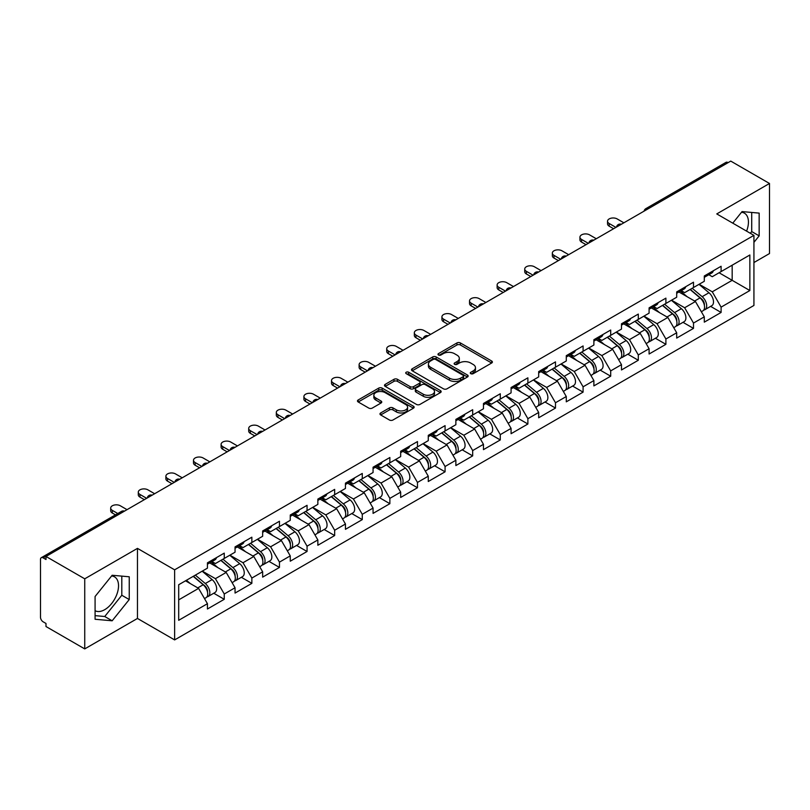 <?xml version="1.0" encoding="UTF-8"?>
<svg xmlns="http://www.w3.org/2000/svg" width="810" height="810" viewBox="0 0 810 810"><rect width="100%" height="100%" fill="white"/><g stroke="black" fill="none" stroke-linecap="round" stroke-linejoin="round"><path stroke-width="1.21" d="M470.782 373.663A1.721 0.992 0 0 0 473.212 373.663L491.67 363.012A2.46 1.417 0 0 0 492.389 362.009A2.46 1.417 0 0 0 491.67 361.007L460.404 342.954A2.46 1.417 0 0 0 456.931 342.954L438.483 353.616A1.721 0.992 0 0 0 437.977 354.314A1.721 0.992 0 0 0 438.483 355.013A1.721 0.992 0 0 0 440.913 355.013L443.303 353.636A7.857 4.536 0 0 1 454.41 353.636L457.022 355.144A7.857 4.536 0 0 1 459.321 358.354A7.857 4.536 0 0 1 457.022 361.564L454.633 362.941A1.721 0.992 0 0 0 454.126 363.639A1.721 0.992 0 0 0 454.633 364.338A1.721 0.992 0 0 0 457.063 364.338L459.452 362.961A7.857 4.536 0 0 1 470.569 362.961L473.172 364.47A7.857 4.536 0 0 1 475.47 367.679A7.857 4.536 0 0 1 473.172 370.889L470.782 372.266A1.721 0.992 0 0 0 470.276 372.964A1.721 0.992 0 0 0 470.782 373.663L470.782 372.266M95.084 610.699A19.521 11.269 120 0 0 104.733 609.667A19.521 11.269 120 0 0 117.48 592.474A19.521 11.269 120 0 0 114.493 576.831A19.521 11.269 120 0 0 111.608 575.951M741.525 212.271A19.521 11.269 -60 0 1 744.4 213.151A19.521 11.269 -60 0 1 746.587 231.133M380.69 412.948A2.46 1.417 0 0 0 379.971 413.95A2.46 1.417 0 0 0 380.69 414.953L389.458 420.015A2.46 1.417 0 0 0 392.931 420.015L413.424 408.189A2.46 1.417 0 0 0 414.143 407.187A2.46 1.417 0 0 0 413.424 406.185L382.168 388.132A2.46 1.417 0 0 0 378.685 388.132L358.192 399.968A2.46 1.417 0 0 0 357.473 400.97A2.46 1.417 0 0 0 358.192 401.973L368.793 408.088A2.46 1.417 0 0 0 372.266 408.088L381.034 403.026A2.46 1.417 0 0 0 381.753 402.023A2.46 1.417 0 0 0 381.034 401.021L375.779 397.983A6.571 3.797 0 0 1 373.856 395.3A6.571 3.797 0 0 1 377.916 391.797A6.571 3.797 0 0 1 385.074 392.617L405.658 404.504A6.571 3.797 0 0 1 407.582 407.187A6.571 3.797 0 0 1 403.522 410.69A6.571 3.797 0 0 1 396.363 409.87L392.931 407.886A2.46 1.417 0 0 0 389.458 407.886L380.69 412.948L380.69 414.953L389.458 409.931L389.458 407.886M137.467 548.38L84.736 578.816L45.988 556.45L730.752 161.099L769.5 183.475L716.769 213.921L753.928 235.366L174.626 569.825L137.467 548.38L137.467 618.455L174.626 639.91L174.626 569.825M443.475 388.83A2.46 1.417 0 0 0 446.948 388.83L467.441 377.004A2.46 1.417 0 0 0 468.16 376.002A2.46 1.417 0 0 0 467.441 375L436.175 356.947A2.46 1.417 0 0 0 432.702 356.947L412.209 368.783A2.46 1.417 0 0 0 411.49 369.785A2.46 1.417 0 0 0 412.209 370.788L443.475 388.83M406.903 374.038A1.721 0.992 0 0 1 408.645 374.281L408.645 372.235L440.438 390.592A2.46 1.417 0 0 1 441.156 391.594A2.46 1.417 0 0 1 440.438 392.597L419.934 404.423A2.46 1.417 0 0 1 416.462 404.423L385.206 386.38L385.206 384.375A2.46 1.417 0 0 0 384.487 385.378A2.46 1.417 0 0 0 385.206 386.38M385.206 384.375L393.974 379.303A2.46 1.417 0 0 1 397.447 379.303L410.123 386.623A2.46 1.417 0 0 0 413.596 386.623L419.418 383.272A2.46 1.417 0 0 0 420.137 382.269A2.46 1.417 0 0 0 419.418 381.267L406.215 373.643A1.721 0.992 0 0 1 405.719 372.944A1.721 0.992 0 0 1 406.772 372.023A1.721 0.992 0 0 1 408.645 372.235M174.626 639.91L753.928 305.451L753.928 235.366M213.759 593.244L224.259 599.299L224.259 593.993L215.409 578.664L202.318 571.111M224.259 599.299L207.441 609.009L207.441 603.693L178.696 620.298L178.696 584.739L207.441 568.144L207.441 562.828L224.259 553.129L224.259 558.434L235.052 552.207L235.052 546.892L251.859 537.192L251.859 542.497L262.653 536.271L262.653 530.955L279.46 521.255L279.46 526.571L290.253 520.334L290.253 515.018L307.061 505.318L307.061 510.634L317.854 504.397L317.854 499.082L334.662 489.382L334.662 494.697L345.455 488.46L345.455 483.145L362.272 473.445L362.272 478.761L373.066 472.524L373.066 467.208L389.873 457.508L389.873 462.824L400.666 456.587L400.666 451.281L417.474 441.571L417.474 446.887L428.267 440.65L428.267 435.345L445.075 425.635L445.075 430.95L455.868 424.713L455.868 419.408L472.675 409.698L472.675 415.014L483.469 408.777L483.469 403.471L500.286 393.761L500.286 399.077L511.08 392.84L511.08 387.534L527.887 377.825L527.887 383.14L538.68 376.903L538.68 371.598L555.488 361.888L555.488 367.203L566.281 360.966L566.281 355.661L583.089 345.951L583.089 351.267L593.882 345.03L593.882 339.724L610.699 330.014L610.699 335.33L621.493 329.093L621.493 323.787L638.3 314.077L638.3 319.393L649.094 313.156L649.094 307.851L665.901 298.141L665.901 303.456L676.694 297.229L676.694 291.914L693.502 282.204L693.502 287.52L704.295 281.293L704.295 275.977L721.102 266.267L721.102 271.583L749.857 254.988L749.857 290.537L721.102 307.132L712.263 291.813L699.162 284.249M710.613 306.382L721.102 312.447L721.102 307.132M721.102 312.447L704.295 322.147L704.295 316.842L693.502 323.068L684.653 307.749L671.561 300.186M683.002 322.319L693.502 328.384L693.502 323.068M693.502 328.384L676.694 338.084L676.694 332.778L665.901 339.005L657.052 323.686L643.96 316.123M655.401 338.256L665.901 344.321L665.901 339.005M665.901 344.321L649.094 354.021L649.094 348.715L638.3 354.942L629.451 339.623L616.359 332.059M627.801 354.193L638.3 360.258L638.3 354.942M638.3 360.258L621.493 369.957L621.493 364.652L610.699 370.879L601.85 355.56L588.759 347.996M600.2 370.13L610.699 376.194L610.699 370.879M610.699 376.194L593.882 385.894L593.882 380.589L583.089 386.815L574.249 371.496L561.148 363.933M572.589 386.066L583.089 392.131L583.089 386.815M583.089 392.131L566.281 401.831L566.281 396.525L555.488 402.752L546.639 387.433L533.547 379.87M544.988 402.003L555.488 408.068L555.488 402.752M555.488 408.068L538.68 417.768L538.68 412.462L527.887 418.689L519.038 403.37L505.946 395.806M517.387 417.94L527.887 424.005L527.887 418.689M527.887 424.005L511.08 433.704L511.08 428.399L500.286 434.626L491.437 419.307L478.345 411.743M489.787 433.876L500.286 439.941L500.286 434.626M500.286 439.941L483.469 449.641L483.469 444.325L472.675 450.562L463.836 435.243L450.735 427.68M462.186 449.813L472.675 455.878L472.675 450.562M472.675 455.878L455.868 465.578L455.868 460.262L445.075 466.499L436.225 451.17L423.134 443.617M434.575 465.75L445.075 471.815L445.075 466.499M445.075 471.815L428.267 481.515L428.267 476.199L417.474 482.436L408.625 467.107L395.533 459.553M406.974 481.687L417.474 487.752L417.474 482.436M417.474 487.752L400.666 497.451L400.666 492.136L389.873 498.373L381.024 483.043L367.932 475.49M379.374 497.623L389.873 503.688L389.873 498.373M389.873 503.688L373.066 513.388L373.066 508.072L362.272 514.309L353.423 498.98L340.332 491.427M351.773 513.56L362.272 519.615L362.272 514.309M362.272 519.615L345.455 529.325L345.455 524.009L334.662 530.246L325.822 514.917L312.721 507.364M324.172 529.497L334.662 535.552L334.662 530.246M334.662 535.552L317.854 545.262L317.854 539.946L307.061 546.183L298.212 530.854L285.12 523.301M296.561 545.434L307.061 551.488L307.061 546.183M307.061 551.488L290.253 561.198L290.253 555.883L279.46 562.12L270.611 546.79L257.519 539.237M268.96 561.37L279.46 567.425L279.46 562.12M279.46 567.425L262.653 577.135L262.653 571.819L251.859 578.056L243.01 562.727L229.918 555.174M241.36 577.307L251.859 583.362L251.859 578.056M251.859 583.362L235.052 593.072L235.052 587.756L224.259 593.993M211.987 561.573L215.409 563.547L224.259 558.434M215.409 578.664L226.203 572.437L209.689 562.899M235.052 587.756L226.203 572.437M239.588 545.636L243.01 547.611L251.859 542.497M243.01 562.727L253.803 556.5L237.29 546.963M262.653 571.819L253.803 556.5M267.189 529.699L270.611 531.674L279.46 526.571M270.611 546.79L281.404 540.564L264.89 531.026M290.253 555.883L281.404 540.564M294.8 513.763L298.212 515.737L307.061 510.634M298.212 530.854L309.005 524.627L292.491 515.089M317.854 539.946L309.005 524.627M322.4 497.826L325.822 499.8L334.662 494.697M325.822 514.917L336.616 508.69L320.102 499.152M345.455 524.009L336.616 508.69M350.001 481.889L353.423 483.864L362.272 478.761M353.423 498.98L364.216 492.753L347.703 483.216M373.066 508.072L364.216 492.753M377.602 465.952L381.024 467.927L389.873 462.824M381.024 483.043L391.817 476.817L375.303 467.279M400.666 492.136L391.817 476.817M405.202 450.016L408.625 451.99L417.474 446.887M408.625 467.107L419.418 460.88L402.904 451.342M428.267 476.199L419.418 460.88M432.813 434.079L436.225 436.053L445.075 430.95M436.225 451.17L447.019 444.943L430.505 435.405M455.868 460.262L447.019 444.943M460.414 418.142L463.836 420.117L472.675 415.014M463.836 435.243L474.63 429.006L458.116 419.469M483.469 444.325L474.63 429.006M488.015 402.205L491.437 404.18L500.286 399.077M491.437 419.307L502.23 413.07L485.716 403.532M511.08 428.399L502.23 413.07M515.616 386.269L519.038 388.243L527.887 383.14M519.038 403.37L529.831 397.133L513.317 387.595M538.68 412.462L529.831 397.133M543.216 370.332L546.639 372.306L555.488 367.203M546.639 387.433L557.432 381.196L540.918 371.658M566.281 396.525L557.432 381.196M570.827 354.395L574.249 356.37L583.089 351.267M574.249 371.496L585.043 365.259L568.529 355.732M593.882 380.589L585.043 365.259M598.428 338.458L601.85 340.433L610.699 335.33M601.85 355.56L612.644 349.323L596.13 339.795M621.493 364.652L612.644 349.323M626.029 322.522L629.451 324.496L638.3 319.393M629.451 339.623L640.244 333.386L623.73 323.858M649.094 348.715L640.244 333.386M653.629 306.585L657.052 308.559L665.901 303.456M657.052 323.686L667.845 317.449L651.331 307.921M676.694 332.778L667.845 317.449M681.24 290.648L684.653 292.633L693.502 287.52M684.653 307.749L695.446 301.512L678.932 291.985M704.295 316.842L695.446 301.512M728.099 162.638L647.939 208.909M646.815 209.567A3.756 2.167 120 0 1 647.767 208.808A3.756 2.167 60 0 0 645.884 208.626L726.043 162.344A3.756 2.167 60 0 1 727.917 162.526M708.841 274.722L712.263 276.696L721.102 271.583M712.263 291.813L732.169 280.321L732.169 265.194L749.857 254.988M719.067 272.757L749.857 290.537M753.928 262.541L769.5 253.55L769.5 183.475M84.736 578.816L84.736 648.901L45.988 626.525L45.988 623.457L43.153 621.827A3.756 2.167 -120 0 1 40.5 617.23L40.5 559.406A3.756 2.167 -120 0 1 41.28 557.695A3.756 2.167 -120 0 1 43.153 557.877L45.988 559.508L45.988 556.45M84.736 648.901L137.467 618.455M178.696 599.866L198.602 588.374L185.5 580.81M207.441 603.693L198.602 588.374M753.928 242.362L759.152 235.872L759.152 213.111L742.071 211.582L732.766 223.155M129.236 576.781L112.165 575.262L95.084 596.504L95.084 619.265L112.165 620.794L129.236 599.552L129.236 576.781M471.471 373.906L473.172 372.924A7.857 4.536 0 0 0 475.47 369.714L475.47 367.679M459.321 358.354L459.321 360.389A7.857 4.536 0 0 1 457.022 363.599L455.321 364.581M491.64 363.032L460.404 344.999A2.46 1.417 0 0 0 456.931 344.999L439.162 355.256M467.441 375L467.441 377.004L436.175 358.992A2.46 1.417 0 0 0 432.702 358.992L412.239 370.808M463.097 376.701A1.721 0.992 0 0 0 463.603 376.002A1.721 0.992 0 0 0 463.097 375.293L435.658 359.458A1.721 0.992 0 0 0 433.228 359.458L430.707 360.906A7.857 4.536 0 0 0 428.409 364.115A7.857 4.536 0 0 0 430.707 367.325L449.469 378.159A7.857 4.536 0 0 0 460.576 378.159L463.097 376.701L463.097 378.746A1.721 0.992 0 0 0 463.603 378.037L463.603 376.002M428.409 364.115L428.409 366.16A7.857 4.536 0 0 0 430.707 369.37L430.707 367.325M463.097 378.746L460.576 380.194A7.857 4.536 0 0 1 449.469 380.194L430.707 369.37M385.236 386.4L393.974 381.348L393.974 379.303M420.137 382.269L420.137 384.304A2.46 1.417 0 0 1 419.418 385.307L413.596 388.668A2.46 1.417 0 0 1 410.123 388.668L397.447 381.348A2.46 1.417 0 0 0 393.974 381.348M408.645 374.281L440.397 392.617M423.286 394.227A6.571 3.797 0 0 0 430.444 395.047A6.571 3.797 0 0 0 434.494 391.544A6.571 3.797 0 0 0 432.57 388.861L425.321 384.669A2.46 1.417 0 0 0 421.848 384.669L416.026 388.031A2.46 1.417 0 0 0 415.307 389.033A2.46 1.417 0 0 0 416.026 390.035L423.286 394.227L423.286 396.262A6.571 3.797 0 0 0 430.444 397.092A6.571 3.797 0 0 0 434.494 393.579L434.494 391.544M415.307 389.033L415.307 391.078A2.46 1.417 0 0 0 416.026 392.08L416.026 390.035M423.286 396.262L416.026 392.08M407.582 407.187L407.582 409.222A6.571 3.797 0 0 1 403.522 412.735A6.571 3.797 0 0 1 396.363 411.905L392.931 409.931A2.46 1.417 0 0 0 389.458 409.931M373.856 395.3L373.856 397.345A6.571 3.797 0 0 0 375.779 400.029L375.779 397.983M381.004 403.046L375.779 400.029M413.424 406.185L413.424 408.189L382.168 390.177A2.46 1.417 0 0 0 378.685 390.177L358.233 401.993M750.344 233.3L751.721 231.579L751.721 212.443M751.721 231.579L759.152 235.872M95.084 615.64L104.733 616.501L121.804 595.259L121.804 576.123M121.804 595.259L129.236 599.552M104.733 616.501L112.165 620.794M702.189 299.487L700.954 298.768M703.779 310.007A8.262 4.769 -120 0 0 704.973 309.643A8.262 4.769 -120 0 0 706.462 303.871A8.262 4.769 -120 0 0 702.159 296.673L692.196 288.269M704.973 309.643L711.788 305.704A8.262 4.769 -120 0 0 713.276 299.933A8.262 4.769 -120 0 0 708.973 292.744L699.01 284.34M690.282 289.383L701.642 298.961A5.002 2.886 60 0 1 704.346 305.127M701.349 311.728L702.847 310.868A8.262 4.769 -120 0 0 704.335 305.097A8.262 4.769 -120 0 0 700.032 297.898L690.079 289.494M687.204 296.754L680.481 291.084M623.872 222.801L617.149 218.923A5.629 3.25 0 0 0 611.013 218.214A5.629 3.25 0 0 0 607.54 221.221A5.629 3.25 0 0 0 609.191 223.519L609.191 226.172A5.629 3.25 180 0 1 607.54 223.874L607.54 221.221M613.615 228.734L609.191 226.172M706.512 274.701A8.262 4.769 60 0 1 704.973 276.949A8.262 4.769 60 0 1 704.295 277.223M713.326 270.763A8.262 4.769 60 0 1 711.788 273.01L704.973 276.949M615.914 227.397L609.191 223.519M674.588 315.424L673.353 314.705M676.168 325.944A8.262 4.769 -120 0 0 677.373 325.569A8.262 4.769 -120 0 0 678.861 319.808A8.262 4.769 -120 0 0 674.558 312.609L664.595 304.206M677.373 325.569L684.187 321.641A8.262 4.769 -120 0 0 685.665 315.87A8.262 4.769 -120 0 0 681.372 308.681L671.409 300.277M662.681 305.319L674.042 314.898A5.002 2.886 60 0 1 676.745 321.064M673.748 327.665L675.246 326.805A8.262 4.769 -120 0 0 676.735 321.033A8.262 4.769 -120 0 0 672.432 313.834L662.479 305.431M659.603 312.69L652.88 307.02M646.987 331.361L645.742 330.642M648.567 341.881A8.262 4.769 -120 0 0 649.772 341.506A8.262 4.769 -120 0 0 651.25 335.745A8.262 4.769 -120 0 0 646.957 328.546L636.994 320.142M649.772 341.506L656.586 337.578A8.262 4.769 -120 0 0 658.064 331.806A8.262 4.769 -120 0 0 653.761 324.618L643.808 316.214M635.081 321.256L646.441 330.834A5.002 2.886 60 0 1 649.134 337M646.147 343.602L647.646 342.741A8.262 4.769 -120 0 0 649.134 336.97A8.262 4.769 -120 0 0 644.831 329.771L634.868 321.367M632.003 328.627L625.279 322.957M619.387 347.287L618.141 346.579M620.966 357.817A8.262 4.769 -120 0 0 622.171 357.443A8.262 4.769 -120 0 0 623.649 351.682A8.262 4.769 -120 0 0 619.346 344.483L609.393 336.079M622.171 357.443L628.975 353.514A8.262 4.769 -120 0 0 630.463 347.743A8.262 4.769 -120 0 0 626.16 340.554L616.207 332.151M607.47 337.193L618.83 346.771A5.002 2.886 60 0 1 621.533 352.937M618.536 359.539L620.045 358.668A8.262 4.769 -120 0 0 621.523 352.907A8.262 4.769 -120 0 0 617.23 345.708L607.267 337.304M604.402 344.564L597.679 338.894M591.776 363.224L590.541 362.516M593.365 373.754A8.262 4.769 -120 0 0 594.56 373.38A8.262 4.769 -120 0 0 596.049 367.608A8.262 4.769 -120 0 0 591.745 360.42L581.793 352.016M594.56 373.38L601.374 369.451A8.262 4.769 -120 0 0 602.863 363.68A8.262 4.769 -120 0 0 598.56 356.491L588.597 348.087M579.869 353.13L591.229 362.708A5.002 2.886 60 0 1 593.933 368.874M590.935 375.475L592.444 374.605A8.262 4.769 -120 0 0 593.922 368.844A8.262 4.769 -120 0 0 589.619 361.645L579.666 353.241M576.791 360.501L570.078 354.831M564.175 379.161L562.94 378.452M565.765 389.691A8.262 4.769 -120 0 0 566.96 389.316A8.262 4.769 -120 0 0 568.448 383.545A8.262 4.769 -120 0 0 564.145 376.356L554.182 367.953M566.96 389.316L573.774 385.388A8.262 4.769 -120 0 0 575.262 379.617A8.262 4.769 -120 0 0 570.959 372.428L560.996 364.024M552.268 369.066L563.628 378.645A5.002 2.886 60 0 1 566.332 384.811M563.335 391.412L564.833 390.541A8.262 4.769 -120 0 0 566.322 384.78A8.262 4.769 -120 0 0 562.019 377.582L552.066 369.178M549.19 376.437L542.467 370.767M596.271 238.737L589.548 234.859A5.629 3.25 0 0 0 583.413 234.151A5.629 3.25 0 0 0 579.94 237.158A5.629 3.25 0 0 0 581.59 239.456L581.59 242.109A5.629 3.25 180 0 1 579.94 239.811L579.94 237.158M586.015 244.66L581.59 242.109M678.912 290.638A8.262 4.769 60 0 1 677.373 292.886A8.262 4.769 60 0 1 676.694 293.159M685.726 286.7A8.262 4.769 60 0 1 684.187 288.947L677.373 292.886M588.313 243.334L581.59 239.456M568.671 254.674L561.948 250.796A5.629 3.25 0 0 0 555.812 250.087A5.629 3.25 0 0 0 552.339 253.095A5.629 3.25 0 0 0 553.989 255.393L553.989 258.046A5.629 3.25 180 0 1 552.339 255.747L552.339 253.095M558.404 260.597L553.989 258.046M651.311 306.575A8.262 4.769 60 0 1 649.772 308.823A8.262 4.769 60 0 1 649.094 309.096M658.115 302.636A8.262 4.769 60 0 1 656.586 304.884L649.772 308.823M560.712 259.271L553.989 255.393M541.07 270.611L534.347 266.733A5.629 3.25 0 0 0 528.211 266.024A5.629 3.25 0 0 0 524.728 269.031A5.629 3.25 0 0 0 526.378 271.33L526.378 273.983A5.629 3.25 180 0 1 524.728 271.684L524.728 269.031M530.803 276.534L526.378 273.983M623.7 322.501A8.262 4.769 60 0 1 622.171 324.759A8.262 4.769 60 0 1 621.493 325.033M630.514 318.573A8.262 4.769 60 0 1 628.975 320.821L622.171 324.759M533.101 275.208L526.378 271.33M513.469 286.548L506.746 282.67A5.629 3.25 0 0 0 500.61 281.961A5.629 3.25 0 0 0 497.127 284.968A5.629 3.25 0 0 0 498.778 287.267L498.778 289.919A5.629 3.25 180 0 1 497.127 287.621L497.127 284.968M503.202 292.471L498.778 289.919M596.099 338.438A8.262 4.769 60 0 1 594.56 340.696A8.262 4.769 60 0 1 593.882 340.969M602.913 334.51A8.262 4.769 60 0 1 601.374 336.757L594.56 340.696M505.501 291.144L498.778 287.267M485.858 302.484L479.135 298.606A5.629 3.25 0 0 0 473 297.898A5.629 3.25 0 0 0 469.527 300.905A5.629 3.25 0 0 0 471.177 303.203L471.177 305.856A5.629 3.25 180 0 1 469.527 303.558L469.527 300.905M475.602 308.408L471.177 305.856M568.499 354.375A8.262 4.769 60 0 1 566.96 356.633A8.262 4.769 60 0 1 566.281 356.906M575.313 350.447A8.262 4.769 60 0 1 573.774 352.694L566.96 356.633M477.9 307.081L471.177 303.203M536.574 395.098L535.339 394.389M538.154 405.628A8.262 4.769 -120 0 0 539.359 405.253A8.262 4.769 -120 0 0 540.837 399.482A8.262 4.769 -120 0 0 536.544 392.293L526.581 383.889M539.359 405.253L546.173 401.325A8.262 4.769 -120 0 0 547.651 395.553A8.262 4.769 -120 0 0 543.358 388.354L533.395 379.961M524.667 385.003L536.028 394.581A5.002 2.886 60 0 1 538.731 400.748M535.734 407.349L537.232 406.478A8.262 4.769 -120 0 0 538.721 400.707A8.262 4.769 -120 0 0 534.418 393.518L524.455 385.115M521.589 392.374L514.866 386.704M458.257 318.421L451.534 314.543A5.629 3.25 0 0 0 445.399 313.834A5.629 3.25 0 0 0 441.926 316.842A5.629 3.25 0 0 0 443.576 319.14L443.576 321.793A5.629 3.25 180 0 1 441.926 319.494L441.926 316.842M448.001 324.344L443.576 321.793M540.898 370.312A8.262 4.769 60 0 1 539.359 372.57A8.262 4.769 60 0 1 538.68 372.843M547.712 366.383A8.262 4.769 60 0 1 546.173 368.631L539.359 372.57M450.299 323.018L443.576 319.14M508.974 411.034L507.728 410.326M510.553 421.565A8.262 4.769 -120 0 0 511.758 421.19A8.262 4.769 -120 0 0 513.236 415.419A8.262 4.769 -120 0 0 508.943 408.23L498.98 399.826M511.758 421.19L518.572 417.261A8.262 4.769 -120 0 0 520.05 411.49A8.262 4.769 -120 0 0 515.747 404.291L505.794 395.898M497.067 400.93L508.417 410.518A5.002 2.886 60 0 1 511.12 416.684M508.123 423.286L509.632 422.415A8.262 4.769 -120 0 0 511.12 416.644A8.262 4.769 -120 0 0 506.817 409.455L496.854 401.051M493.989 408.311L487.266 402.641M430.657 334.358L423.934 330.48A5.629 3.25 0 0 0 417.798 329.771A5.629 3.25 0 0 0 414.325 332.778A5.629 3.25 0 0 0 415.965 335.077L415.965 337.729A5.629 3.25 180 0 1 414.325 335.431L414.325 332.778M420.39 340.281L415.965 337.729M513.297 386.248A8.262 4.769 60 0 1 511.758 388.506A8.262 4.769 60 0 1 511.08 388.78M520.101 382.32A8.262 4.769 60 0 1 518.572 384.568L511.758 388.506M422.699 338.955L415.965 335.077M481.373 426.971L480.127 426.262M482.952 437.501A8.262 4.769 -120 0 0 484.147 437.127A8.262 4.769 -120 0 0 485.635 431.355A8.262 4.769 -120 0 0 481.332 424.167L471.38 415.763M484.147 437.127L490.961 433.198A8.262 4.769 -120 0 0 492.45 427.427A8.262 4.769 -120 0 0 488.147 420.228L478.194 411.834M469.456 416.867L480.816 426.455A5.002 2.886 60 0 1 483.519 432.621M480.522 439.222L482.031 438.352A8.262 4.769 -120 0 0 483.509 432.58A8.262 4.769 -120 0 0 479.216 425.392L469.253 416.988M466.378 424.248L459.665 418.578M403.056 350.295L396.333 346.417A5.629 3.25 0 0 0 390.197 345.708A5.629 3.25 0 0 0 386.714 348.715A5.629 3.25 0 0 0 388.365 351.013L388.365 353.666A5.629 3.25 180 0 1 386.714 351.368L386.714 348.715M392.789 356.218L388.365 353.666M485.686 402.185A8.262 4.769 60 0 1 484.147 404.443A8.262 4.769 60 0 1 483.469 404.716M492.5 398.257A8.262 4.769 60 0 1 490.961 400.505L484.147 404.443M395.088 354.891L388.365 351.013M453.762 442.908L452.527 442.199M455.352 453.438A8.262 4.769 -120 0 0 456.546 453.063A8.262 4.769 -120 0 0 458.035 447.292A8.262 4.769 -120 0 0 453.732 440.103L443.779 431.7M456.546 453.063L463.36 449.135A8.262 4.769 -120 0 0 464.849 443.364A8.262 4.769 -120 0 0 460.546 436.165L450.583 427.771M441.855 432.803L453.215 442.392A5.002 2.886 60 0 1 455.919 448.558M452.922 455.159L454.43 454.288A8.262 4.769 -120 0 0 455.908 448.517A8.262 4.769 -120 0 0 451.605 441.328L441.652 432.925M438.777 440.184L432.064 434.514M375.455 366.231L368.722 362.353A5.629 3.25 0 0 0 362.586 361.645A5.629 3.25 0 0 0 359.113 364.652A5.629 3.25 0 0 0 360.764 366.95L360.764 369.603A5.629 3.25 180 0 1 359.113 367.305L359.113 364.652M365.188 372.154L360.764 369.603M458.085 418.122A8.262 4.769 60 0 1 456.546 420.37A8.262 4.769 60 0 1 455.868 420.653M464.899 414.193A8.262 4.769 60 0 1 463.36 416.441L456.546 420.37M367.487 370.828L360.764 366.95M426.161 458.845L424.926 458.136M427.751 469.375A8.262 4.769 -120 0 0 428.946 469A8.262 4.769 -120 0 0 430.434 463.229A8.262 4.769 -120 0 0 426.131 456.04L416.168 447.636M428.946 469L435.76 465.072A8.262 4.769 -120 0 0 437.238 459.3A8.262 4.769 -120 0 0 432.945 452.101L422.982 443.708M414.254 448.74L425.615 458.328A5.002 2.886 60 0 1 428.318 464.494M425.321 471.096L426.819 470.225A8.262 4.769 -120 0 0 428.308 464.454A8.262 4.769 -120 0 0 424.005 457.265L414.052 448.861M411.176 456.121L404.453 450.451M347.844 382.168L341.121 378.29A5.629 3.25 0 0 0 334.986 377.582A5.629 3.25 0 0 0 331.513 380.589A5.629 3.25 0 0 0 333.163 382.887L333.163 385.54A5.629 3.25 180 0 1 331.513 383.241L331.513 380.589M337.588 388.091L333.163 385.54M430.485 434.059A8.262 4.769 60 0 1 428.946 436.306A8.262 4.769 60 0 1 428.267 436.59M437.299 430.13A8.262 4.769 60 0 1 435.76 432.378L428.946 436.306M339.886 386.765L333.163 382.887M398.56 474.781L397.325 474.073M400.14 485.311A8.262 4.769 -120 0 0 401.345 484.937A8.262 4.769 -120 0 0 402.823 479.166A8.262 4.769 -120 0 0 398.53 471.977L388.567 463.573M401.345 484.937L408.159 481.008A8.262 4.769 -120 0 0 409.637 475.237A8.262 4.769 -120 0 0 405.334 468.038L395.381 459.645M386.653 464.677L398.014 474.265A5.002 2.886 60 0 1 400.707 480.431M397.72 487.033L399.219 486.162A8.262 4.769 -120 0 0 400.707 480.391A8.262 4.769 -120 0 0 396.404 473.202L386.441 464.798M383.575 472.058L376.852 466.388M320.244 398.105L313.521 394.227A5.629 3.25 0 0 0 307.385 393.518A5.629 3.25 0 0 0 303.912 396.525A5.629 3.25 0 0 0 305.562 398.824L305.562 401.476A5.629 3.25 180 0 1 303.912 399.178L303.912 396.525M309.987 404.028L305.562 401.476M402.884 449.995A8.262 4.769 60 0 1 401.345 452.243A8.262 4.769 60 0 1 400.666 452.527M409.688 446.067A8.262 4.769 60 0 1 408.159 448.315L401.345 452.243M312.285 402.702L305.562 398.824M370.96 490.718L369.714 490.009M372.539 501.248A8.262 4.769 -120 0 0 373.744 500.874A8.262 4.769 -120 0 0 375.222 495.102A8.262 4.769 -120 0 0 370.919 487.914L360.966 479.51M373.744 500.874L380.548 496.945A8.262 4.769 -120 0 0 382.036 491.174A8.262 4.769 -120 0 0 377.733 483.975L367.781 475.571M359.043 480.613L370.403 490.202A5.002 2.886 60 0 1 373.106 496.368M370.109 502.969L371.618 502.099A8.262 4.769 -120 0 0 373.096 496.327A8.262 4.769 -120 0 0 368.803 489.139L358.84 480.735M355.975 487.995L349.252 482.325M292.643 414.042L285.92 410.154A5.629 3.25 0 0 0 279.784 409.455A5.629 3.25 0 0 0 276.311 412.462A5.629 3.25 0 0 0 277.951 414.76L277.951 417.413A5.629 3.25 180 0 1 276.311 415.115L276.311 412.462M282.376 419.965L277.951 417.413M375.273 465.932A8.262 4.769 60 0 1 373.744 468.18A8.262 4.769 60 0 1 373.066 468.464M382.087 462.004A8.262 4.769 60 0 1 380.548 464.251L373.744 468.18M284.675 418.638L277.951 414.76M343.349 506.655L342.114 505.936M344.938 517.185A8.262 4.769 -120 0 0 346.133 516.81A8.262 4.769 -120 0 0 347.622 511.039A8.262 4.769 -120 0 0 343.318 503.85L333.366 495.447M346.133 516.81L352.947 512.882A8.262 4.769 -120 0 0 354.436 507.111A8.262 4.769 -120 0 0 350.133 499.912L340.18 491.508M331.442 496.55L342.802 506.139A5.002 2.886 60 0 1 345.505 512.305M342.508 518.906L344.017 518.035A8.262 4.769 -120 0 0 345.495 512.264A8.262 4.769 -120 0 0 341.202 505.075L331.239 496.672M328.364 503.931L321.651 498.261M265.042 429.978L258.319 426.09A5.629 3.25 0 0 0 252.183 425.392A5.629 3.25 0 0 0 248.7 428.389A5.629 3.25 0 0 0 250.351 430.687L250.351 433.35A5.629 3.25 180 0 1 248.7 431.052L248.7 428.389M254.775 435.901L250.351 433.35M347.672 481.869A8.262 4.769 60 0 1 346.133 484.117A8.262 4.769 60 0 1 345.455 484.4M354.486 477.94A8.262 4.769 60 0 1 352.947 480.188L346.133 484.117M257.074 434.575L250.351 430.687M315.748 522.592L314.513 521.873M317.338 533.122A8.262 4.769 -120 0 0 318.533 532.747A8.262 4.769 -120 0 0 320.021 526.976A8.262 4.769 -120 0 0 315.718 519.787L305.755 511.383M318.533 532.747L325.347 528.819A8.262 4.769 -120 0 0 326.835 523.047A8.262 4.769 -120 0 0 322.532 515.848L312.569 507.445M303.841 512.487L315.201 522.075A5.002 2.886 60 0 1 317.905 528.241M314.908 534.843L316.416 533.972A8.262 4.769 -120 0 0 317.895 528.201A8.262 4.769 -120 0 0 313.591 521.012L303.639 512.608M300.763 519.868L294.04 514.198M237.431 445.915L230.708 442.027A5.629 3.25 0 0 0 224.572 441.328A5.629 3.25 0 0 0 221.1 444.325A5.629 3.25 0 0 0 222.75 446.624L222.75 449.287A5.629 3.25 180 0 1 221.1 446.988L221.1 444.325M227.175 451.838L222.75 449.287M320.072 497.806A8.262 4.769 60 0 1 318.533 500.053A8.262 4.769 60 0 1 317.854 500.337M326.886 493.877A8.262 4.769 60 0 1 325.347 496.125L318.533 500.053M229.473 450.512L222.75 446.624M288.147 538.529L286.912 537.81M289.727 549.058A8.262 4.769 -120 0 0 290.932 548.684A8.262 4.769 -120 0 0 292.42 542.913A8.262 4.769 -120 0 0 288.117 535.724L278.154 527.32M290.932 548.684L297.746 544.755A8.262 4.769 -120 0 0 299.224 538.984A8.262 4.769 -120 0 0 294.931 531.785L284.968 523.381M276.24 528.424L287.601 538.012A5.002 2.886 60 0 1 290.304 544.178M287.307 550.78L288.805 549.909A8.262 4.769 -120 0 0 290.294 544.138A8.262 4.769 -120 0 0 285.991 536.949L276.038 528.545M273.162 535.805L266.439 530.135M209.831 461.852L203.107 457.964A5.629 3.25 0 0 0 196.972 457.265A5.629 3.25 0 0 0 193.499 460.262A5.629 3.25 0 0 0 195.149 462.561L195.149 465.224A5.629 3.25 180 0 1 193.499 462.925L193.499 460.262M199.574 467.775L195.149 465.224M292.471 513.742A8.262 4.769 60 0 1 290.932 515.99A8.262 4.769 60 0 1 290.253 516.274M299.285 509.814A8.262 4.769 60 0 1 297.746 512.062L290.932 515.99M201.872 466.449L195.149 462.561M260.547 554.465L259.311 553.746M262.126 564.995A8.262 4.769 -120 0 0 263.331 564.621A8.262 4.769 -120 0 0 264.809 558.849A8.262 4.769 -120 0 0 260.516 551.661L250.553 543.257M263.331 564.621L270.145 560.682A8.262 4.769 -120 0 0 271.623 554.921A8.262 4.769 -120 0 0 267.32 547.722L257.367 539.318M248.64 544.361L260 553.949A5.002 2.886 60 0 1 262.693 560.115M259.706 566.716L261.205 565.846A8.262 4.769 -120 0 0 262.693 560.074A8.262 4.769 -120 0 0 258.39 552.886L248.427 544.482M245.562 551.742L238.839 546.072M182.23 477.789L175.507 473.901A5.629 3.25 0 0 0 169.371 473.202A5.629 3.25 0 0 0 165.898 476.199A5.629 3.25 0 0 0 167.548 478.497L167.548 481.16A5.629 3.25 180 0 1 165.898 478.862L165.898 476.199M171.963 483.712L167.548 481.16M264.87 529.679A8.262 4.769 60 0 1 263.331 531.927A8.262 4.769 60 0 1 262.653 532.21M271.674 525.751A8.262 4.769 60 0 1 270.145 527.999L263.331 531.927M174.272 482.385L167.548 478.497M232.946 570.402L231.701 569.683M234.525 580.932A8.262 4.769 -120 0 0 235.73 580.557A8.262 4.769 -120 0 0 237.208 574.786A8.262 4.769 -120 0 0 232.905 567.597L222.952 559.194M235.73 580.557L242.534 576.619A8.262 4.769 -120 0 0 244.023 570.858A8.262 4.769 -120 0 0 239.719 563.659L229.767 555.255M221.029 560.297L232.389 569.886A5.002 2.886 60 0 1 235.092 576.052M232.095 582.653L233.604 581.783A8.262 4.769 -120 0 0 235.082 576.011A8.262 4.769 -120 0 0 230.789 568.822L220.826 560.419M217.961 567.678L211.238 562.008M154.629 493.725L147.906 489.837A5.629 3.25 0 0 0 141.77 489.139A5.629 3.25 0 0 0 138.287 492.136A5.629 3.25 0 0 0 139.938 494.434L139.938 497.097A5.629 3.25 180 0 1 138.287 494.799L138.287 492.136M144.362 499.649L139.938 497.097M237.259 545.616A8.262 4.769 60 0 1 235.73 547.864A8.262 4.769 60 0 1 235.052 548.147M244.073 541.688A8.262 4.769 60 0 1 242.534 543.935L235.73 547.864M146.661 498.322L139.938 494.434M205.335 586.339L204.1 585.62M206.925 596.869A8.262 4.769 -120 0 0 208.119 596.494A8.262 4.769 -120 0 0 209.608 590.723A8.262 4.769 -120 0 0 205.305 583.534L195.352 575.13M208.119 596.494L214.933 592.555A8.262 4.769 -120 0 0 216.422 586.794A8.262 4.769 -120 0 0 212.119 579.596L202.156 571.192M193.428 576.234L204.788 585.822A5.002 2.886 60 0 1 207.492 591.988M204.495 598.59L206.003 597.719A8.262 4.769 -120 0 0 207.481 591.948A8.262 4.769 -120 0 0 203.178 584.759L193.225 576.356M190.35 583.615L186.411 580.284M127.028 509.662L120.305 505.774A5.629 3.25 0 0 0 114.169 505.075A5.629 3.25 0 0 0 110.686 508.072A5.629 3.25 0 0 0 112.337 510.371L112.337 513.034A5.629 3.25 180 0 1 110.686 510.735L110.686 508.072M115.486 514.846L112.337 513.034M209.658 561.553A8.262 4.769 60 0 1 208.119 563.801A8.262 4.769 60 0 1 207.441 564.084M216.472 557.614A8.262 4.769 60 0 1 214.933 559.872L208.119 563.801M117.784 513.52L112.337 510.371M123.484 511.697L43.153 557.877M124.264 511.252A3.756 2.167 -60 0 0 123.312 511.596A3.756 2.167 -120 0 0 121.429 511.414L41.28 557.695M619.204 225.494A3.756 2.167 120 0 1 620.156 224.745A3.756 2.167 -60 0 1 621.118 224.4M591.604 241.431A3.756 2.167 120 0 1 592.555 240.681A3.756 2.167 -60 0 1 593.507 240.337M564.003 257.367A3.756 2.167 120 0 1 564.955 256.618A3.756 2.167 -60 0 1 565.906 256.274M536.402 273.304A3.756 2.167 120 0 1 537.354 272.555A3.756 2.167 -60 0 1 538.306 272.211M508.801 289.241A3.756 2.167 120 0 1 509.753 288.492A3.756 2.167 -60 0 1 510.705 288.147M481.191 305.178A3.756 2.167 120 0 1 482.142 304.428A3.756 2.167 -60 0 1 483.104 304.084M453.59 321.114A3.756 2.167 120 0 1 454.542 320.365A3.756 2.167 -60 0 1 455.493 320.021M425.989 337.051A3.756 2.167 120 0 1 426.941 336.302A3.756 2.167 -60 0 1 427.893 335.958M398.388 352.988A3.756 2.167 120 0 1 399.34 352.239A3.756 2.167 -60 0 1 400.292 351.894M370.777 368.925A3.756 2.167 120 0 1 371.739 368.175A3.756 2.167 -60 0 1 372.691 367.831M343.177 384.861A3.756 2.167 120 0 1 344.128 384.112A3.756 2.167 -60 0 1 345.08 383.758M315.576 400.798A3.756 2.167 120 0 1 316.528 400.049A3.756 2.167 -60 0 1 317.479 399.694M287.975 416.735A3.756 2.167 120 0 1 288.927 415.986A3.756 2.167 -60 0 1 289.879 415.631M260.375 432.672A3.756 2.167 120 0 1 261.326 431.922A3.756 2.167 -60 0 1 262.278 431.568M232.764 448.608A3.756 2.167 120 0 1 233.715 447.859A3.756 2.167 -60 0 1 234.677 447.505M205.163 464.545A3.756 2.167 120 0 1 206.115 463.786A3.756 2.167 -60 0 1 207.066 463.442M177.562 480.482A3.756 2.167 120 0 1 178.514 479.722A3.756 2.167 -60 0 1 179.466 479.378M149.961 496.419A3.756 2.167 120 0 1 150.913 495.659A3.756 2.167 -60 0 1 151.865 495.315M473.172 372.924L473.172 370.889M454.633 364.338L454.633 362.941M457.022 363.599L457.022 361.564M438.483 355.013L438.483 353.616M456.931 344.999L456.931 342.954M460.404 344.999L460.404 342.954M491.67 363.012L491.67 361.007M412.209 370.788L412.209 368.783M432.702 358.992L432.702 356.947M436.175 358.992L436.175 356.947M449.469 380.194L449.469 378.159M460.576 380.194L460.576 378.159M397.447 381.348L397.447 379.303M410.123 388.668L410.123 386.623M413.596 388.668L413.596 386.623M419.418 385.307L419.418 383.272M440.438 392.597L440.438 390.592M392.931 409.931L392.931 407.886M396.363 411.905L396.363 409.87M381.034 403.026L381.034 401.021M358.192 401.973L358.192 399.968M378.685 390.177L378.685 388.132M382.168 390.177L382.168 388.132M702.159 296.673L708.973 292.744M694.615 301.036L700.032 297.898M674.558 312.609L681.372 308.681M667.005 316.963L672.432 313.834M646.957 328.546L653.761 324.618M639.404 332.9L644.831 329.771M619.346 344.483L626.16 340.554M611.803 348.837L617.23 345.708M591.745 360.42L598.56 356.491M584.202 364.773L589.619 361.645M564.145 376.356L570.959 372.428M556.602 380.71L562.019 377.582M536.544 392.293L543.358 388.354M528.991 396.647L534.418 393.518M508.943 408.23L515.747 404.291M501.39 412.584L506.817 409.455M481.332 424.167L488.147 420.228M473.789 428.52L479.216 425.392M453.732 440.103L460.546 436.165M446.188 444.457L451.605 441.328M426.131 456.04L432.945 452.101M418.578 460.394L424.005 457.265M398.53 471.977L405.334 468.038M390.977 476.331L396.404 473.202M370.919 487.914L377.733 483.975M363.376 492.267L368.803 489.139M343.318 503.85L350.133 499.912M335.775 508.204L341.202 505.075M315.718 519.787L322.532 515.848M308.175 524.141L313.591 521.012M288.117 535.724L294.931 531.785M280.564 540.078L285.991 536.949M260.516 551.661L267.32 547.722M252.963 556.014L258.39 552.886M232.905 567.597L239.719 563.659M225.362 571.951L230.789 568.822M205.305 583.534L212.119 579.596M197.761 587.888L203.178 584.759M645.884 208.626A3.756 3.756 0 0 0 644.082 211.137M621.361 224.259A3.756 3.756 0 0 0 616.481 227.073M593.76 240.195A3.756 3.756 0 0 0 588.88 243.01M566.16 256.122A3.756 3.756 0 0 0 561.279 258.947M538.559 272.059A3.756 3.756 0 0 0 533.668 274.884M510.948 287.995A3.756 3.756 0 0 0 506.068 290.82M483.347 303.932A3.756 3.756 0 0 0 478.467 306.757M455.746 319.869A3.756 3.756 0 0 0 450.866 322.694M428.146 335.806A3.756 3.756 0 0 0 423.255 338.631M400.545 351.742A3.756 3.756 0 0 0 395.655 354.567M372.934 367.679A3.756 3.756 0 0 0 368.054 370.504M345.333 383.616A3.756 3.756 0 0 0 340.453 386.441M317.733 399.553A3.756 3.756 0 0 0 312.852 402.378M290.132 415.49A3.756 3.756 0 0 0 285.242 418.314M262.531 431.426A3.756 3.756 0 0 0 257.641 434.251M234.92 447.363A3.756 3.756 0 0 0 230.04 450.188M207.319 463.3A3.756 3.756 0 0 0 202.439 466.125M179.719 479.236A3.756 3.756 0 0 0 174.839 482.051M152.118 495.173A3.756 3.756 0 0 0 147.228 497.988M124.517 511.11A3.756 3.756 0 0 0 121.429 511.414"/></g></svg>
